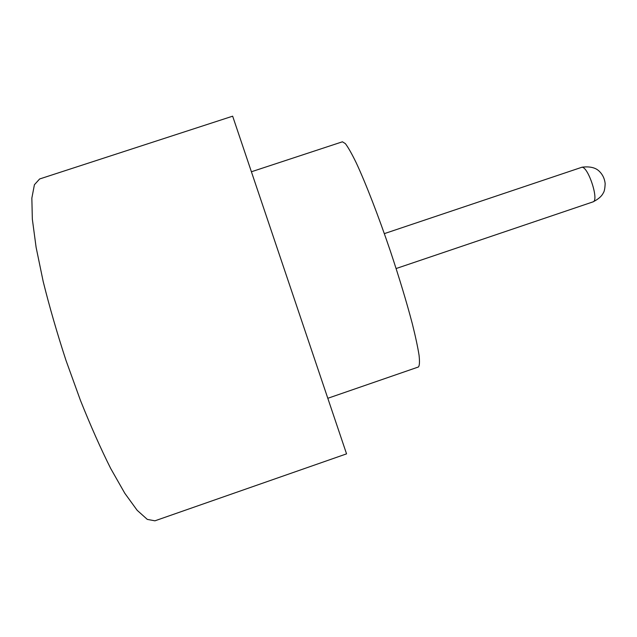 <?xml version="1.0" encoding="UTF-8"?>
<svg xmlns="http://www.w3.org/2000/svg" width="637" height="637" viewBox="0 0 637 637"><rect width="100%" height="100%" fill="white"/><g stroke="black" fill="none" stroke-linecap="round" stroke-linejoin="round"><path stroke-width="0.96" d="M251.535 171.719L342.427 141.796L345.381 143.636C348.192 147.354 351.815 153.756 356.25 162.857C365.702 183.138 378.402 215.824 390.354 251.042C399.351 278.05 406.669 302.28 412.322 323.755C415.539 336.694 417.792 347.221 419.074 355.335C419.775 361.904 419.552 365.789 418.39 367L327.944 398.244M232.656 116.181L346.552 453.863L154.934 520.819L147.298 519.394L137.154 510.301L124.796 493.269L110.727 468.545C100.694 448.512 90.589 425.755 80.405 400.275L66.001 360.446C57.091 333.127 49.487 306.835 43.197 281.562L36.11 247.339L32.336 219.144L31.85 198.107L34.414 184.73L39.629 178.973L232.656 116.181M396.118 268.535L592.967 201.889C599.616 200.727 587.593 164.736 581.446 167.396L581.247 167.467M592.967 201.889C600.962 197.9 602.753 194.014 603.199 193.115C604.33 191.657 604.983 188.456 605.15 183.52C604.561 178.328 602.395 174.052 598.653 170.692C597.036 169.283 592.585 165.899 582.107 167.189L384.35 233.628"/></g></svg>
